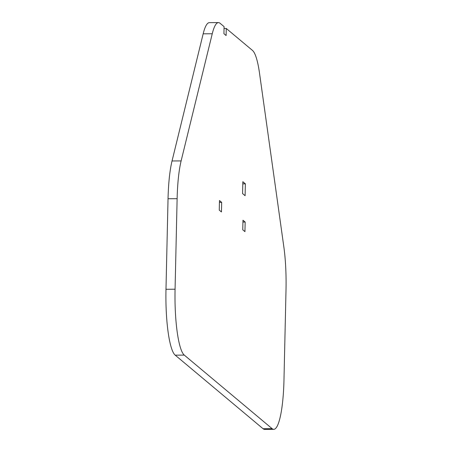 <?xml version="1.0" encoding="UTF-8"?>
<svg xmlns="http://www.w3.org/2000/svg" width="452" height="452" viewBox="0 0 452 452"><rect width="100%" height="100%" fill="white"/><g stroke="black" fill="none" stroke-linecap="round" stroke-linejoin="round"><path stroke-width="0.68" d="M242.577 193.586L245.103 195.699L245.374 183.828L242.843 181.71L242.577 193.586M242.797 183.845L245.374 183.828M219.435 202.377L221.666 202.366L221.446 211.954L219.26 210.123L219.474 200.53L221.666 202.366M242.933 222.056L245.159 222.039L244.944 231.633L242.752 229.797L242.973 220.209L245.159 222.039M218.44 22.6L209.355 22.651A57.76 10.594 89.7 0 0 203.168 33.815L212.248 33.764A57.76 10.594 89.7 0 1 218.44 22.6A57.76 10.594 89.7 0 1 220.067 23.278L224.085 26.64L223.926 33.714L226.113 35.55L226.271 28.47L252.482 50.421A57.76 10.594 89.7 0 1 259.544 73.365L283.85 246.939A57.76 10.594 89.7 0 1 286.014 289.885L283.963 380.403A57.76 10.594 89.7 0 1 273.776 429.349A57.76 10.594 89.7 0 1 272.144 428.671L184.297 355.108A57.76 10.594 89.7 0 1 175.071 289.218L177.122 198.699A57.76 10.594 89.7 0 1 181.122 160.918L212.248 33.764M273.776 429.349L264.691 429.4A57.76 10.594 89.7 0 1 263.058 428.722L175.212 355.165A57.76 10.594 89.7 0 1 165.986 289.269L168.037 198.75A57.76 10.594 89.7 0 1 172.037 160.968L203.168 33.815M224.045 28.482L226.271 28.47M172.037 160.968L181.122 160.918M168.037 198.75L177.122 198.699M165.986 289.269L175.071 289.218M175.212 355.165L184.297 355.108M263.058 428.722L272.144 428.671"/></g></svg>
